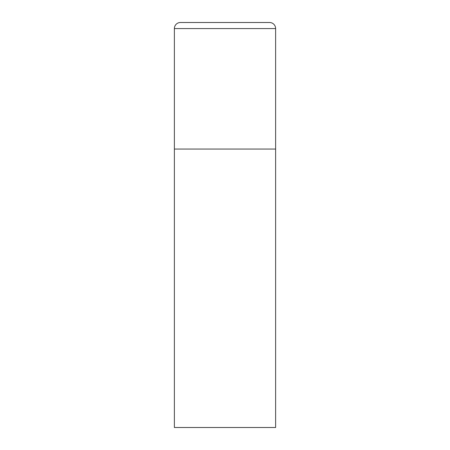 <?xml version="1.0" encoding="UTF-8"?>
<svg xmlns="http://www.w3.org/2000/svg" width="450" height="450" viewBox="0 0 450 450"><rect width="100%" height="100%" fill="white"/><g stroke="black" fill="none" stroke-linecap="round" stroke-linejoin="round"><path stroke-width="0.67" d="M180.45 22.5A6.075 6.075 0 0 0 174.375 28.575L174.375 427.5L275.625 427.5L275.625 149.062L174.375 149.062L275.625 149.062L275.625 28.575A6.075 6.075 0 0 0 269.55 22.5L180.45 22.5L269.55 22.5M174.375 28.575L275.625 28.575"/></g></svg>

